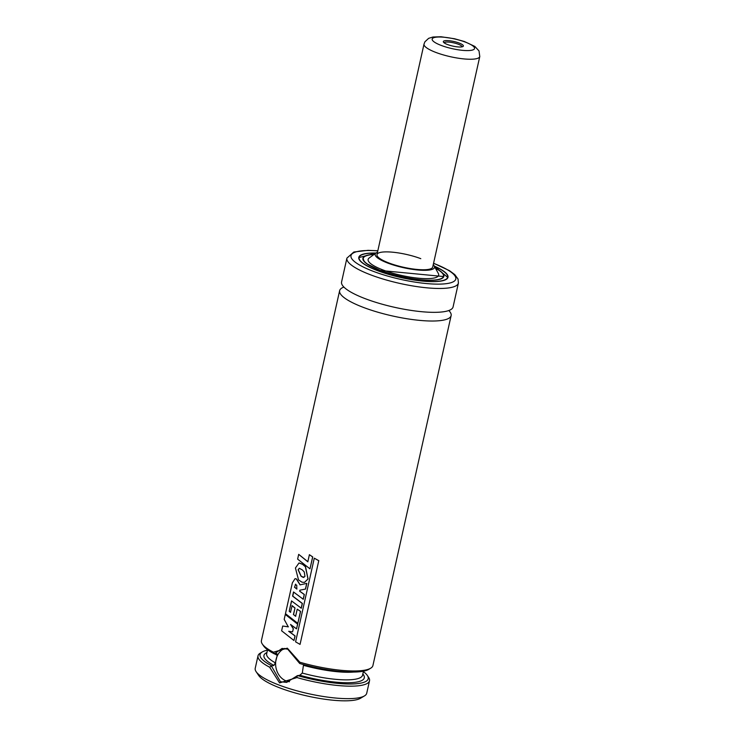 <?xml version="1.0" encoding="UTF-8"?>
<svg xmlns="http://www.w3.org/2000/svg" width="735" height="735" viewBox="0 0 735 735"><rect width="100%" height="100%" fill="white"/><g stroke="black" fill="none" stroke-linecap="round" stroke-linejoin="round"><path stroke-width="1.1" d="M448.819 310.528A57.128 13.147 -167.4 0 1 451.134 315.6A57.128 13.147 -167.4 0 1 419.942 320.405A57.128 13.147 -167.4 0 1 363.485 307.441A57.128 13.147 -167.4 0 1 339.634 290.674A57.128 13.147 -167.4 0 1 343.888 287.073M451.134 315.6L372.911 665.552A57.128 13.147 -167.4 0 1 370.651 668.234A57.128 13.147 -167.4 0 1 299.825 662.217L299.494 663.227L287.716 649.17L282.065 648.426L274.504 653.755L273.402 652.202A57.128 13.147 -167.4 0 1 262.312 644.016A57.128 13.147 -167.4 0 1 261.412 640.626L339.634 290.674M299.494 663.227L299.715 663.494A55.41 12.752 -167.4 0 0 368.685 669.41L370.651 668.234M303.555 664.578L302.296 673.067L299.825 675.245L297.197 675.787L296.977 677.569L279.557 682.898L269.644 667.205A57.128 13.147 -167.4 0 1 258.013 655.822A57.128 13.147 -167.4 0 1 260.273 653.139L262.239 651.963A55.41 12.752 -167.4 0 1 267.466 650.181M269.644 667.205L271.426 666.029L280.439 681.722L286.65 682.392L297.197 675.787M284.748 648.417A17.135 14.158 -97.7 0 0 275.625 664.706A17.135 14.158 -97.7 0 0 286.181 680.95A17.135 14.158 -97.7 0 0 289.471 681.712M363.366 671.615A55.41 12.752 -167.4 0 1 367.335 675.456L368.612 677.358A57.128 13.147 -167.4 0 1 369.521 680.748L366.728 693.224A57.128 13.147 -167.4 0 1 364.468 695.907L360.536 698.25A53.701 12.357 -167.4 0 1 280.255 688.061A53.701 12.357 -167.4 0 1 258.692 675.483L256.129 671.689A57.128 13.147 -167.4 0 1 255.22 668.299L258.013 655.822M364.468 695.907A57.128 13.147 -167.4 0 1 279.07 685.066A57.128 13.147 -167.4 0 1 256.129 671.689M273.402 652.202L287.321 648.169L299.825 662.217M453.082 306.918A57.128 13.147 -167.4 0 1 421.89 311.723A57.128 13.147 -167.4 0 1 365.424 298.759A57.128 13.147 -167.4 0 1 341.573 281.992L346.911 258.123A57.128 13.147 -167.4 0 0 370.762 274.89A57.128 13.147 -167.4 0 0 427.219 287.854A57.128 13.147 -167.4 0 0 458.41 283.048L453.082 306.918M434.284 266.079A45.699 10.52 -167.4 0 1 447.992 277.297A45.699 10.52 -167.4 0 1 423.038 281.137A45.699 10.52 -167.4 0 1 377.863 270.774A45.699 10.52 -167.4 0 1 358.79 257.36A45.699 10.52 -167.4 0 1 375.971 253.042M435.487 268.275A41.132 9.463 -167.4 0 1 443.527 276.305A41.132 9.463 -167.4 0 1 421.072 279.759A41.132 9.463 -167.4 0 1 380.418 270.425A41.132 9.463 -167.4 0 1 363.246 258.352A41.132 9.463 -167.4 0 1 373.94 254.521M433.246 264.719A30.392 6.992 -167.4 0 1 434.22 265.96A30.392 6.992 -167.4 0 1 420.503 270.204A30.392 6.992 -167.4 0 1 387.869 263.112A30.392 6.992 -167.4 0 1 376.081 252.969A30.392 6.992 -167.4 0 1 377.487 252.252M434.22 265.96L438.326 273.448A36.144 8.315 -167.4 0 1 422.009 278.491A36.144 8.315 -167.4 0 1 383.201 270.048A36.144 8.315 -167.4 0 1 369.172 257.994L376.081 252.969M479.78 56.54A28.564 6.569 -167.4 0 1 479.597 56.981A28.564 6.569 -167.4 0 1 449.462 56.494A28.564 6.569 -167.4 0 1 424.021 44.072L424.913 41.794L428.643 38.339L432.943 37.007L441.018 36.75L454.487 38.744L464.327 41.491L474.847 46.434L479.018 50.926L479.78 56.54L432.722 267.053A28.564 6.569 -167.4 0 1 417.122 269.451A28.564 6.569 -167.4 0 1 388.888 262.974A28.564 6.569 -167.4 0 1 376.972 254.586A28.564 6.569 -167.4 0 1 392.563 252.188A28.564 6.569 -167.4 0 1 420.797 258.665M271.426 666.029L273.916 665.423L275.368 662.86L277.224 655.354L276.856 653.635L274.522 653.948A55.41 12.752 -167.4 0 1 263.589 645.918L262.312 644.016M271.573 665.735A55.41 12.752 -167.4 0 1 262.239 651.963M367.335 675.456A55.41 12.752 -167.4 0 1 297.482 675.557M369.521 680.748A57.128 13.147 -167.4 0 1 296.977 677.569M296.536 628.848L297.703 624.088L285.29 614.46L297.592 624.116L296.536 628.848L290.555 624.474L293.256 628.737L292.567 631.843L288.69 631.31L294.983 635.95L293.963 640.507L281.634 630.805L282.699 626.027L288.414 626.836M288.827 631.291L295.093 635.922L293.963 640.507M290.692 624.456L293.375 628.719L292.567 631.843M282.699 626.027L288.276 626.854L284.188 619.394L285.29 614.46M296.931 589.02L294.606 587.182L295.681 584.178M295.139 578.656L296.536 579.005L300.165 584.858M291.639 601L289.204 611.235L290.49 612.319L292.126 605.658L295.011 607.992L293.531 614.598L295.755 616.279M289.36 611.226L290.637 612.31M293.632 592.088L292.741 596.103L302.37 603.444L301.295 608.231L291.519 600.899L289.204 611.235M304.363 589.295L300.009 590.177L299.797 591.206L304.345 594.505L303.279 599.273L293.513 591.978L292.585 596.113L302.26 603.472L301.185 608.258M293.531 614.598L295.626 616.307L297.225 609.168L300.477 611.437L297.813 623.344L285.465 613.679L292.355 582.873L295.057 578.656L296.38 579.015L300.036 584.876L306.826 583.36L305.549 589.057L299.88 590.196L299.669 591.225L304.244 594.532L303.169 599.301M306.715 583.388L305.438 589.084M294.606 587.182L295.608 584.169M295.222 584.821L296.775 585.17L296.784 589.029L294.459 587.192M297.225 609.168L300.587 611.419L297.813 623.344M295.011 607.992L293.403 614.607M291.979 605.668L294.882 608.01M300.055 644.393L295.589 641.848L314.286 558.177L318.76 560.741L300.055 644.393L318.76 560.741M318.843 560.704L314.286 558.177M298.695 554.346L307.809 561.788L309.398 554.695L312.641 556.955L309.977 568.844L297.629 559.133L298.695 554.346L307.928 561.77M309.398 554.695L312.742 556.937L309.977 568.844M299.099 562.973L302.682 564.305L305.521 566.74L308.075 578.959L304.51 582.396M303.968 577.416L301.175 576.194L298.263 569.744L299.375 568.256M305.392 566.758L307.974 578.978L304.455 582.405L301.947 582.175L298.539 579.915L295.424 567.999L299.016 562.973L302.544 564.324L305.392 566.758M304.235 571.922L304.961 576.396L303.031 577.333L301.038 576.212L298.107 569.754L299.292 568.265L302.351 569.937L304.235 571.922M303.904 577.425L303.031 577.333M444.197 42.86A9.142 2.104 -167.4 0 1 444.252 42.74A9.142 2.104 -167.4 0 1 453.835 42.887A9.142 2.104 -167.4 0 1 462.039 46.847M443.38 41.39A10.281 2.37 -167.4 0 1 454.597 41.656A10.281 2.37 -167.4 0 1 463.326 46.195A10.281 2.37 -167.4 0 1 462.986 46.516A10.281 2.37 -167.4 0 1 452.843 46.103A10.281 2.37 -167.4 0 1 443.481 42.161A10.281 2.37 -167.4 0 1 443.38 41.39M433.549 263.35A53.701 12.357 -167.4 0 1 446.393 283.655A53.701 12.357 -167.4 0 1 373.398 271.371A53.701 12.357 -167.4 0 1 377.799 250.883M358.864 258.766A45.588 10.492 -167.4 0 1 358.855 257.599L358.735 258.114M434.367 266.226A45.359 10.437 -167.4 0 1 437.546 281.349A45.359 10.437 -167.4 0 1 378.056 270.746A45.359 10.437 -167.4 0 1 375.833 253.143M443.527 275.267A41.243 9.491 -167.4 0 1 443.591 276.544L380.261 270.452L366.618 263.644L364.22 261.495L363.09 258.545A41.243 9.491 -167.4 0 1 363.696 257.425M435.386 268.091A41.472 9.546 -167.4 0 1 432.796 280.255A41.472 9.546 -167.4 0 1 380.225 270.452A41.472 9.546 -167.4 0 1 374.115 254.393M434.357 266.217L447.835 277.49A45.588 10.492 -167.4 0 1 447.321 278.537M277.224 655.354A49.126 11.301 -167.4 0 1 274.771 653.911M353.443 672.066A49.126 11.301 -167.4 0 1 303.72 665.395M275.368 662.86A49.126 11.301 -167.4 0 1 266.667 653.764L267.568 649.758M363.457 671.193L362.557 675.199A49.126 11.301 -167.4 0 1 302.296 673.067M273.916 665.423A51.413 11.834 -167.4 0 1 266.943 652.533M362.833 673.967A51.413 11.834 -167.4 0 1 348.923 682.732A51.413 11.834 -167.4 0 1 299.825 675.245M474.406 48.868A21.71 4.998 -167.4 0 1 450.739 48.317A21.71 4.998 -167.4 0 1 432.299 38.716A21.71 4.998 -167.4 0 1 455.966 39.277A21.71 4.998 -167.4 0 1 474.406 48.868M458.41 283.048L458.043 279.043L454.79 274.605L449.471 270.673L433.577 263.222M377.827 250.764L367.978 250.341L353.82 252.013L346.911 258.123M375.842 253.134L358.855 257.599M363.246 258.352L363.053 259.225M443.527 276.305L443.334 277.178M447.835 277.49L447.716 277.995M424.021 44.072L376.972 254.586"/></g></svg>
